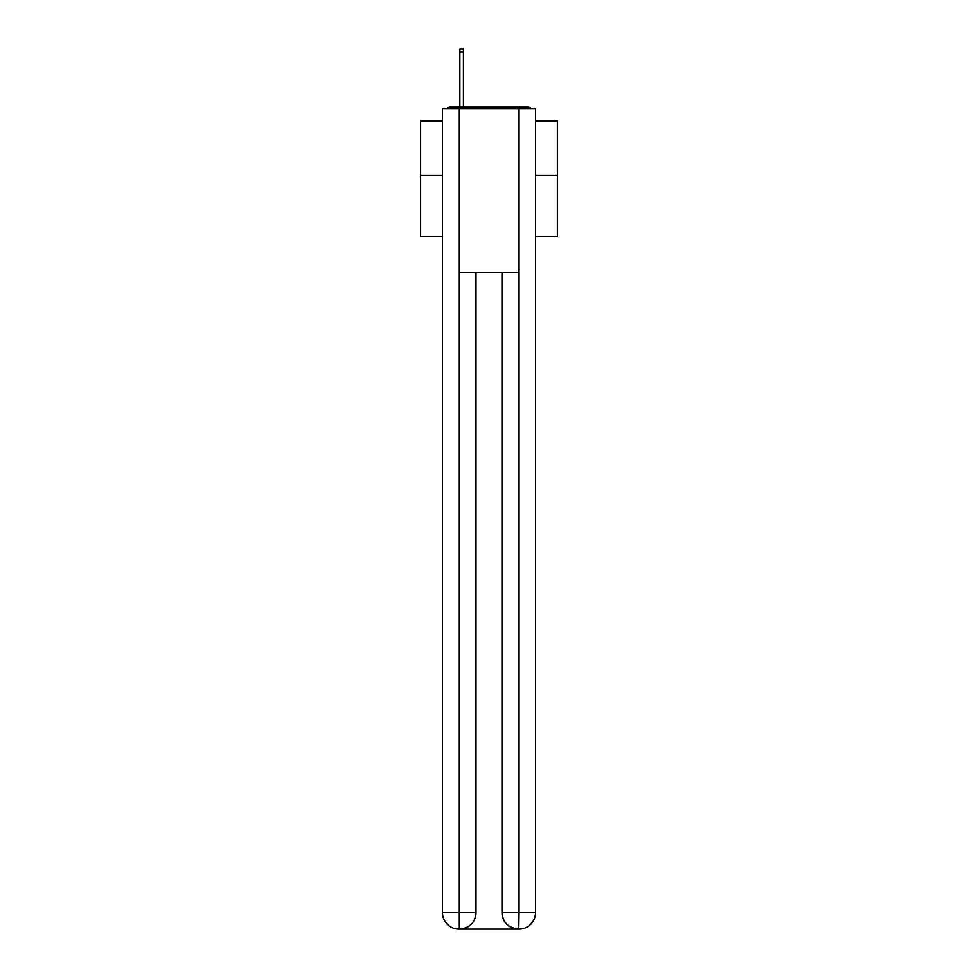 <?xml version="1.0" encoding="UTF-8"?>
<svg xmlns="http://www.w3.org/2000/svg" width="978" height="978" viewBox="0 0 978 978"><rect width="100%" height="100%" fill="white"/><g stroke="black" fill="none" stroke-linecap="round" stroke-linejoin="round"><path stroke-width="1.47" d="M535.504 236.542L557.387 236.542L557.387 121.113L535.504 121.113M442.496 175.539L420.613 175.539L420.613 121.113L442.496 121.113M420.613 175.539L420.613 236.542L442.496 236.542M531.323 108.534A5.465 5.465 0 0 0 527.704 107.164L450.296 107.164A5.465 5.465 0 0 0 446.677 108.534M557.387 175.539L535.504 175.539M450.296 107.164L459.868 107.164L459.868 48.9L463.425 48.9L463.425 107.164L467.667 107.164M510.333 107.164L527.704 107.164M459.318 108.534L459.318 272.642L518.682 272.642L518.682 108.534L442.496 108.534L442.496 912.694A16.406 16.406 0 0 0 458.914 929.1L518.401 929.1A16.406 16.406 0 0 1 501.995 912.694L501.995 272.642L501.995 912.694C502.826 922.364 508.303 927.829 518.401 929.1L518.682 912.694L535.504 912.694A16.406 16.406 0 0 1 519.086 929.1L518.792 929.1M518.682 108.534L535.504 108.534L535.504 912.694M476.005 272.642L476.005 912.694A16.406 16.406 0 0 1 459.599 929.1C469.746 928.036 475.21 922.572 476.005 912.694L476.005 272.642M442.496 912.694A16.406 16.406 0 0 0 458.914 929.1A16.406 16.406 0 0 1 442.496 912.694L459.318 912.694L459.318 929.1M476.005 912.694L459.318 912.694L459.318 272.642M501.995 912.694L518.682 912.694L518.682 272.642M459.868 52.042L463.425 52.042"/></g></svg>
